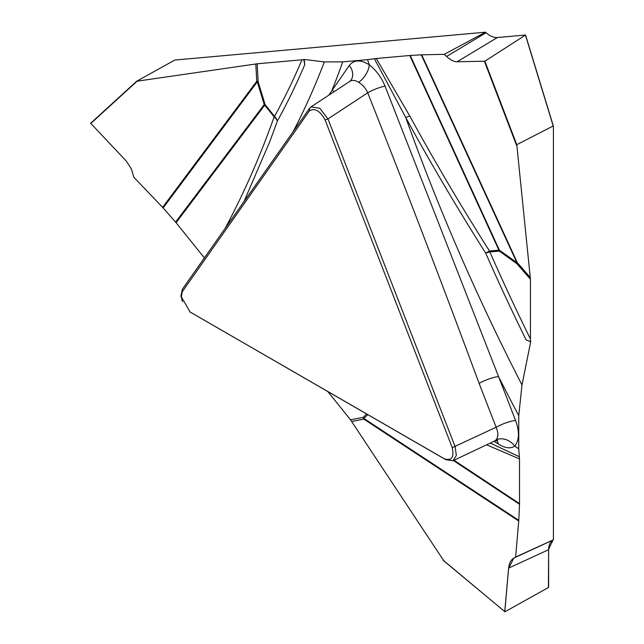 <?xml version="1.0" encoding="UTF-8"?>
<svg xmlns="http://www.w3.org/2000/svg" width="644" height="644" viewBox="0 0 644 644"><rect width="100%" height="100%" fill="white"/><g stroke="black" fill="none" stroke-linecap="round" stroke-linejoin="round"><path stroke-width="0.97" d="M225.062 228.507L229.184 220.707C246.193 188.04 261.182 153.433 274.151 116.886L264.724 105.157L176.086 222.703L175.587 222.116L264.225 104.57L257.286 81.844L163.141 207.915L133.815 177.205L131.328 168.857L126.232 161.016L90.651 123.246L136.665 81.225L174.814 60.053L485.479 32.2L486.059 32.715C490.028 36.153 493.795 37.755 497.377 37.521L457.079 61.776L484.851 61.196L516.778 144.699L553.204 125.966L553.413 126.474L553.413 539.801L552.987 540.042C550.145 541.797 548.688 545.017 548.624 549.702L548.406 587.537L504.96 611.768L443.281 560.425M497.377 37.521L525.552 35.026L484.851 61.196M182.429 301.609L180.988 295.612L182.405 289.204L309.555 108.313L311.06 106.848L319.859 108.305L327.965 118.939L455.123 446.654L456.33 455.525L453.086 460.645L445.914 459.752L190.64 312.332M182.244 291.764L181.342 296.868L190.093 311.994L444.4 458.818C451.637 461.064 454.253 457.337 452.249 447.652L325.099 119.937C320.028 110.744 314.795 107.717 309.402 110.873L182.244 291.764L182.405 289.204M409.785 116.033C434.772 161.676 461.337 206.668 489.48 251.015A15.045 0.877 -32.4 0 0 485.697 253.124C457.449 208.551 430.796 163.351 405.752 117.522L374.406 58.741L376.273 58.499L409.785 116.033A15.045 2.286 -28.7 0 0 405.752 117.522A1336.163 771.44 -120 0 0 521.994 384.959L518.75 415.662A1359.202 784.738 60 0 1 498.561 376.587L515.594 420.492C519.619 431.713 519.346 440.255 514.765 446.123C510.378 448.949 504.88 448.208 498.263 443.893L494.004 441.317M494.624 441.019L496.097 439.868C498.4 436.938 498.408 432.728 496.121 427.246L479.088 383.341C443.008 285.896 405.881 189.046 367.716 92.792C365.607 88.131 362.556 84.638 358.579 82.287A15.045 8.018 123.6 0 0 369.27 64.811A1359.202 784.738 60 0 1 367.587 59.651L374.406 58.741M351.044 80.138A15.045 11.866 35.1 0 0 349.273 65.487C353.926 59.699 360.592 59.473 369.27 64.811C376.185 70.293 381.449 77.401 385.048 86.135L498.561 376.587A15.045 3.18 158.8 0 0 479.088 383.341M516.778 144.699L530.447 279.271L516.818 263.637L499.309 251.112L489.875 251.957A1304.309 753.045 -120 0 0 530.447 339.042L530.447 279.271M530.447 339.042L530.366 341.562L530.777 341.32L521.994 384.959M496.097 439.868A15.045 12.067 -138.2 0 1 514.765 446.123A1359.202 784.738 60 0 1 518.75 448.836L518.75 415.662M518.75 448.836L519.515 458.939L486.623 444.811M454.004 460.251L519.515 503.616L519.515 458.939M519.515 503.616L519.507 504.268L453.424 460.532M367.813 414.664L363.884 418.455L518.79 520.328L519.507 504.268M518.79 520.328L515.635 557.036L553.413 539.801M325.099 119.937L327.965 118.939L367.716 92.792A15.045 3.3 158.1 0 1 385.048 86.135M490.301 443.064L519.354 456.773M443.692 560.642L350.537 419.816L363.184 417.36L366.661 414.003M327.844 391.592L350.537 419.816M176.086 222.703L204.39 257.922M163.141 207.915L175.587 222.116M496.661 440.432A15.045 8.815 -59.3 0 1 498.263 443.893M548.624 587.175L548.616 549.702L508.639 568.105C509.138 563.218 510.869 559.869 513.823 558.074L552.987 540.042M508.639 568.105L504.791 611.776M515.635 557.036L513.823 558.074M452.249 447.652L496.121 427.246A15.045 3.18 158.8 0 1 515.594 420.492M530.366 341.562L526.14 339.96A1310.065 756.37 60 0 1 485.697 253.124A15.045 2.294 156.3 0 1 489.875 251.957A15.045 11.866 -95.1 0 0 489.48 251.015L498.907 250.17L409.777 55.505L376.273 58.499M328.786 95.191L349.273 65.487M293.076 131.754A1336.163 771.44 -120 0 0 324.326 61.929L342.705 61.872A1359.202 784.738 60 0 1 332.24 89.725A15.045 11.866 35.1 0 1 333.745 91.923M136.657 81.241L257.181 63.796L258.18 81.893L265.119 104.61L274.553 116.347A1304.309 753.045 -120 0 0 302.004 59.795L257.181 63.796M302.004 59.795L304.185 59.441L324.326 61.929M367.587 59.651L342.705 61.872M409.777 55.505L410.244 55.465L499.374 250.138L516.882 262.655L421.273 54.829L410.244 55.465M421.273 54.829L444.271 54.321L485.479 32.2M303.775 59.675L304.797 64.609A1310.065 756.37 60 0 1 277.411 120.975A15.045 11.6 28.9 0 0 274.553 116.347A15.045 3.18 141.2 0 1 274.151 116.886A15.045 10.167 -160.5 0 1 277.411 120.975L269.764 141.664L243.979 201.604M304.797 64.609L304.185 59.441M457.079 61.776C453.94 61.744 450.446 59.981 446.59 56.471L486.059 32.715M444.271 54.321L446.59 56.471M358.579 82.287C355.238 80.146 352.308 79.84 349.797 81.361M90.651 123.246L136.592 81.297M229.184 220.707A15.045 10.755 -152.5 0 1 229.948 221.56M443.024 560.095L504.743 611.615L508.599 568.394L513.823 558.074L552.987 540.042L548.632 549.268M525.504 35.09L553.252 125.958M190.093 311.994L191.606 312.936M445.914 459.752L444.4 458.818M518.75 520.996L363.836 419.123L351.745 421.474M363.184 417.36A15.045 12.155 -134 0 1 363.884 418.455A15.045 9.314 123.3 0 1 363.836 419.123A15.045 12.051 79 0 0 363.184 417.36M309.402 110.873L309.555 108.313M516.601 145.488L484.441 61.349M421.707 54.812L517.317 262.639L530.366 277.596M553.204 125.966L525.456 35.122M498.907 250.17A15.045 11.866 -95.1 0 1 499.309 251.112A15.045 7.591 -54.4 0 0 499.374 250.138A15.045 3.759 -24.6 0 0 498.907 250.17M516.818 263.637A15.045 7.591 125.6 0 0 516.882 262.655A15.045 3.719 -24.7 0 1 517.317 262.639A15.045 3.953 -41.1 0 1 516.818 263.637M137.003 81.289L90.683 123.592M162.61 207.344L256.763 81.273L255.805 63.965M264.724 105.157A15.045 3.18 141.2 0 0 265.119 104.61A15.045 4.564 163 0 0 264.225 104.57A15.045 11.222 -143 0 1 264.724 105.157M258.18 81.893A15.045 4.564 -17 0 0 257.286 81.844A15.045 11.214 -143.2 0 0 256.763 81.273A15.045 8.098 176.8 0 1 258.18 81.893M497.675 440.44L494.608 441.019L452.724 460.863M349.676 81.442L310.867 106.985M350.948 80.283L349.773 81.394M553.405 126.24L525.552 35.034M191.091 312.63L189.739 311.785M180.964 295.435L181.053 297.005"/></g></svg>
